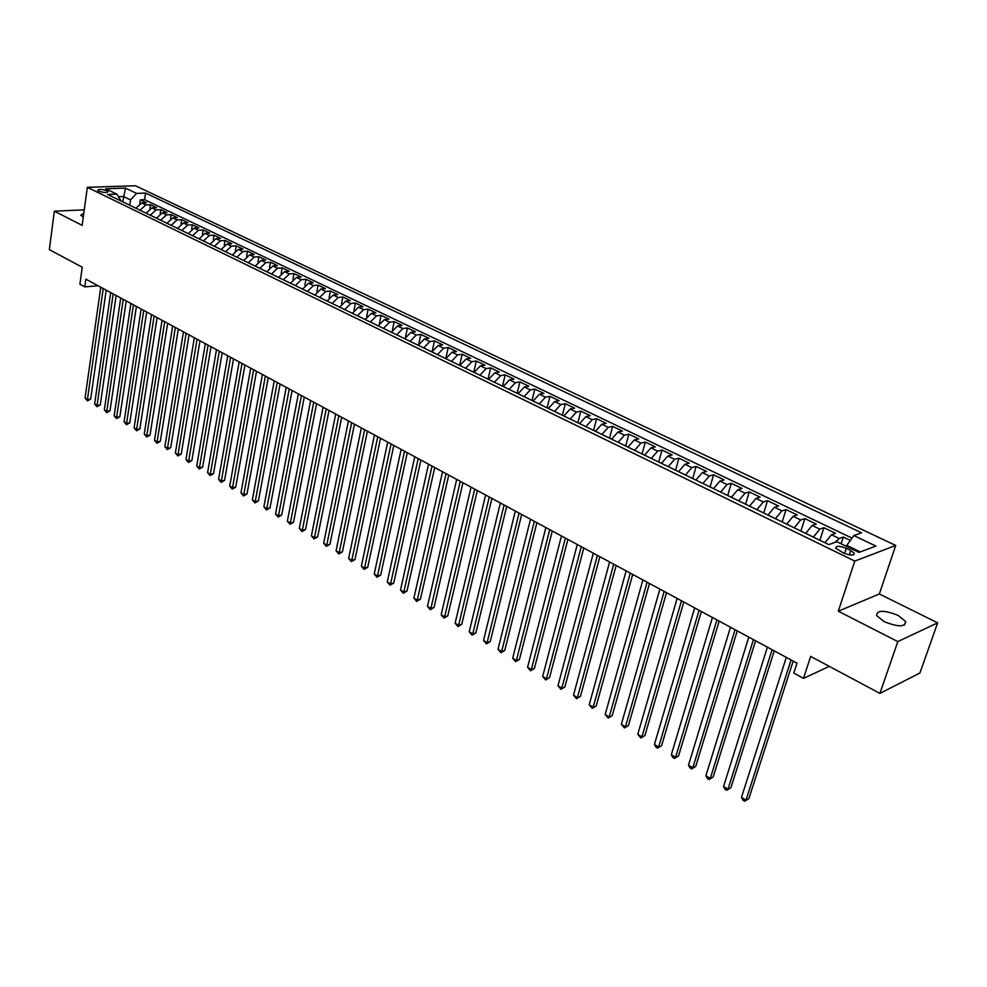 <?xml version="1.0" encoding="UTF-8"?>
<svg xmlns="http://www.w3.org/2000/svg" width="987" height="987" viewBox="0 0 987 987"><rect width="100%" height="100%" fill="white"/><g stroke="black" fill="none" stroke-linecap="round" stroke-linejoin="round"><path stroke-width="1.48" d="M83.784 213.365L80.749 215.178L83.29 217.054M884.093 621.637C898.182 627.177 905.375 627.14 905.671 621.526L898.071 615.394C884.105 609.917 876.949 609.978 876.616 615.555L884.093 621.637M98.651 191.096C103.771 192.749 106.941 192.921 108.175 191.601L107.127 190.799C102.031 189.146 98.86 188.986 97.614 190.294L98.651 191.096M895.715 545.453L135.466 185.766L87.325 187.308L854.791 561.085L895.715 545.453L879.343 593.977L838.296 611.212L897.825 641.587L937.65 622.859L879.343 593.977M937.65 622.859L919.909 673.023L879.91 693.392L810.66 656.392L803.492 678.365L829.339 666.373M84.265 209.849L54.322 211.169L49.35 249.649L82.242 267.218L79.91 284.207L84.796 286.872L98.083 285.749M897.825 641.587L879.91 693.392M850.362 540.42L843.305 537.039L841.121 543.788M824.984 542.751L831.449 534.732L835.52 533.301L823.911 527.737L819.913 540.284M805.688 533.375L812.141 525.442L816.237 524.06L804.824 518.582L800.901 531.055M786.688 524.146L793.129 516.3L797.262 514.955L786.022 509.563L782.185 521.963M767.972 515.066L774.413 507.293L778.57 505.986L767.504 500.68L763.741 513.018M749.54 506.121L755.98 498.423L760.163 497.164L749.256 491.921L745.58 504.197M731.392 497.312L737.807 489.688L742.039 488.466L731.293 483.309L727.69 495.511M713.502 488.627L719.918 481.076L724.174 479.892L713.589 474.821L710.06 486.961M695.897 480.077L702.3 472.6L706.581 471.453L696.143 466.444L692.701 478.522M678.538 471.65L684.929 464.248L689.234 463.137L678.945 458.202L675.577 470.219M661.426 463.347L667.817 456.019L672.147 454.933L662.006 450.072L658.711 462.027M644.573 455.167L650.951 447.901L655.306 446.864L645.313 442.065L642.081 453.946M627.966 447.099L634.333 439.906L638.7 438.894L628.855 434.169L625.696 445.988M611.595 439.153L617.936 432.022L622.341 431.048L612.631 426.396L609.534 438.154M595.445 431.307L601.786 424.262L606.203 423.312L596.629 418.722L593.594 430.418M579.529 423.583L585.859 416.6L590.3 415.675L580.862 411.147L577.888 422.781M563.848 415.971L570.153 409.037L574.607 408.162L565.304 403.695L562.393 415.268M548.365 408.458L554.669 401.598L559.135 400.734L549.956 396.33L547.119 407.841M533.116 401.043L539.395 394.245L543.886 393.418L534.831 389.075L532.042 400.525M518.064 393.739L524.331 387.003L528.835 386.201L519.902 381.92L517.176 393.307M503.21 386.534L509.477 379.859L513.993 379.082L505.184 374.85L502.506 386.188M488.577 379.427L494.82 372.802L499.348 372.062L490.65 367.892L488.034 379.168M474.118 372.407L480.361 365.844L484.901 365.128L476.326 361.008L473.76 372.235M459.868 365.486L466.086 358.984L470.639 358.293L462.175 354.234L459.671 365.387M445.803 358.663L452.009 352.211L456.574 351.545L448.221 347.535L445.754 358.639M431.924 351.927L438.105 345.524L442.694 344.882L434.453 340.922L432.207 351.212M418.229 345.277L424.398 338.936L428.987 338.307L420.844 334.408L418.809 343.883M404.707 338.701L410.863 332.422L415.465 331.817L407.434 327.968L405.558 336.826M391.358 332.224L397.502 325.994L402.104 325.414L394.183 321.614L392.444 329.942M378.181 325.833L384.313 319.652L388.927 319.097L381.093 315.334L379.489 323.205M365.178 319.517L371.285 313.385L375.911 312.854L368.188 309.141L366.67 316.605M352.334 313.286L358.429 307.204L363.068 306.686L355.431 303.021L354.025 310.128M339.651 307.13L345.734 301.097L350.373 300.603L342.834 296.988L341.514 303.762M327.129 301.047L333.199 295.064L337.838 294.595L330.398 291.017L329.152 297.494M314.767 295.039L320.812 289.105L325.463 288.648L318.11 285.132L316.938 291.325M302.553 289.117L308.586 283.22L313.237 282.788L305.982 279.309L304.872 285.255M290.486 283.257L296.507 277.421L301.171 277.002L293.99 273.559L292.942 279.272M278.568 277.47L284.577 271.672L289.24 271.277L282.159 267.884L281.159 273.374M266.798 271.758L272.794 266.009L277.458 265.626L270.45 262.271L269.513 267.551M255.177 266.108L261.148 260.408L265.811 260.037L258.902 256.719L258.002 261.826M243.678 260.531L249.637 254.868L254.313 254.523L247.478 251.241L246.627 256.164M232.327 255.028L238.274 249.403L242.95 249.069L236.189 245.837L235.387 250.587M221.113 249.575L227.035 243.999L231.711 243.69L225.036 240.483L224.271 245.084M210.021 244.196L215.931 238.657L220.607 238.36L214.019 235.19L213.278 239.644M199.066 238.879L204.963 233.376L209.639 233.092L203.125 229.971L202.421 234.289M188.233 233.623L194.118 228.157L198.794 227.898L192.354 224.802L191.688 228.984M177.537 228.416L183.397 223L188.073 222.754L181.707 219.694L181.065 223.753M166.951 223.284L172.799 217.905L177.475 217.671L171.183 214.648L170.566 218.596M156.489 218.201L162.324 212.871L167 212.649L160.782 209.663L160.19 213.488M146.15 213.18L151.961 207.887L156.649 207.677L150.493 204.728L149.925 208.454M803.492 678.365L793.782 673.072L796.99 663.141L85.857 279.148L84.796 286.872M850.732 550.462L846.278 548.303C839.419 545.712 835.89 545.7 835.718 548.254L843.651 553.09C850.547 555.693 854.088 555.718 854.248 553.152L850.732 550.462L849.276 554.891M121.056 201.003L116.824 194.118L107.571 194.451L828.784 544.59L836.816 541.703L858.998 552.412L875.876 546.07L853.866 535.583L861.565 532.82L145.582 193.07L136.601 193.403L130.518 199.929L123.474 196.524L118.637 196.709M116.824 194.118L105.757 188.776L125.522 188.11L136.601 193.403M835.101 542.319L839.258 538.483L843.305 537.039M852.028 538.125L144.595 199.67L140.314 199.843L139.784 203.47M135.922 208.22L141.721 202.964L146.409 202.767L140.314 199.843M140.006 210.206L145.805 204.926L150.493 204.728M150.271 215.191L156.094 209.873L160.782 209.663M160.659 220.224L166.495 214.882L171.183 214.648M171.17 225.332L177.018 219.941L181.707 219.694M181.805 230.489L187.666 225.061L192.354 224.802M192.551 235.708L198.436 230.242L203.125 229.971M203.433 241.001L209.33 235.486L214.019 235.19M214.438 246.343L220.36 240.791L225.036 240.483M225.579 251.747L231.513 246.145L236.189 245.837M236.855 257.225L242.802 251.586L247.478 251.241M248.255 262.752L254.227 257.076L258.902 256.719M259.803 268.365L265.787 262.641L270.45 262.271M271.487 274.041L277.483 268.267L282.159 267.884M283.318 279.777L289.327 273.967L293.99 273.559M295.298 285.588L301.319 279.728L305.982 279.309M307.413 291.473L313.459 285.564L318.11 285.132M319.689 297.432L325.747 291.486L330.398 291.017M332.125 303.465L338.196 297.469L342.834 296.988M344.71 309.585L350.792 303.527L355.431 303.021M357.454 315.766L363.549 309.659L368.188 309.141M370.359 322.033L376.479 315.877L381.093 315.334M383.437 328.375L389.569 322.181L394.183 321.614M396.675 334.815L402.819 328.548L407.434 327.968M410.086 341.317L416.255 335.012L420.844 334.408M423.682 347.917L429.863 341.564L434.453 340.922M437.451 354.604L443.644 348.189L448.221 347.535M451.404 361.378L457.61 354.913L462.175 354.234M465.543 368.25L471.774 361.723L476.326 361.008M479.879 375.208L486.122 368.62L490.65 367.892M494.401 382.253L500.656 375.615L505.184 374.85M509.132 389.409L515.399 382.697L519.902 381.92M524.06 396.651L530.34 389.89L534.831 389.075M539.186 404.004L545.478 397.169L549.956 396.33M554.534 411.443L560.838 404.559L565.304 403.695M570.091 419.006L576.408 412.048L580.862 411.147M585.871 426.668L592.2 419.648L596.629 418.722M601.873 434.428L608.226 427.346L612.631 426.396M618.109 442.312L624.463 435.168L628.855 434.169M634.579 450.306L640.945 443.089L645.313 442.065M651.284 458.424L657.663 451.133L662.006 450.072M668.248 466.654L674.627 459.3L678.945 458.202M685.447 475.006L691.85 467.579L696.143 466.444M702.904 483.482L709.32 475.981L713.589 474.821M720.621 492.081L727.049 484.506L731.293 483.309M738.621 500.816L745.049 493.167L749.256 491.921M756.881 509.687L763.321 501.951L767.504 500.68M775.424 518.681L781.864 510.871L786.022 509.563M794.251 527.823L800.704 519.939L804.824 518.582M813.374 537.113L819.839 529.143L823.911 527.737M860.319 551.918L846.76 545.379L853.866 535.583M846.439 546.354L846.76 545.379M838.296 611.212L854.791 561.085M54.322 211.169L82.155 225.369L87.325 187.308M122.709 201.804L125.522 188.11M129.753 205.222L130.518 199.929M144.595 199.67L145.582 193.07M791.068 659.945L745.999 800.149L741.471 797.397L786.306 657.367M793.178 661.068L748.886 798.594L744.741 801.234L742.94 800.136L741.471 797.397M748.886 798.594L744.741 801.234M772.105 649.693L728.011 789.205L723.545 786.491L767.405 647.164M774.24 650.852L730.911 787.688L726.79 790.303L725.013 789.218L723.545 786.491M730.911 787.688L726.79 790.303M753.426 639.613L710.282 778.422L705.89 775.745L748.8 637.108M755.598 640.785L713.206 776.942L709.11 779.533L707.358 778.459L705.89 775.745M713.206 776.942L709.11 779.533M735.031 629.681L692.812 767.8L688.482 765.159L730.479 627.214M737.24 630.878L695.749 766.344L691.677 768.922L689.95 767.861L688.482 765.159M695.749 766.344L691.677 768.922M716.907 619.898L675.601 757.325L671.333 754.734L712.429 617.467M719.165 621.107L678.562 755.906L674.503 758.46L672.801 757.424L671.333 754.734M678.562 755.906L674.503 758.46M699.067 610.262L658.637 747.011L654.443 744.457L694.651 607.869M701.35 611.496L661.611 745.629L657.589 748.146L655.911 747.134L654.443 744.457M661.611 745.629L657.589 748.146M681.486 600.762L641.92 736.845L637.787 734.316L677.131 598.418M683.806 602.021L644.918 735.488L640.908 737.992L637.787 734.316M644.918 735.488L640.908 737.992M664.165 591.41L625.45 726.814L621.366 724.335L659.884 589.103M666.521 592.681L628.448 725.494L624.463 727.974L621.366 724.335M628.448 725.494L624.463 727.974M647.102 582.207L609.201 716.932L605.179 714.489L642.882 579.924M649.483 583.49L612.224 715.649L608.251 718.104L605.179 714.489M612.224 715.649L608.251 718.104M630.286 573.126L593.187 707.198L589.214 704.78L626.128 570.868M632.704 574.422L596.222 705.939L592.274 708.37L589.214 704.78M596.222 705.939L592.274 708.37M613.717 564.169L577.395 697.587L573.484 695.206L609.608 561.948M616.159 565.489L580.442 696.353L576.519 698.771L573.484 695.206M580.442 696.353L576.519 698.771M597.382 555.348L561.825 688.112L557.963 685.768L593.335 553.164M599.849 556.68L564.885 686.915L560.986 689.308L557.963 685.768M564.885 686.915L560.986 689.308M581.281 546.662L546.465 678.772L542.665 676.465L577.284 544.503M583.773 548.007L549.537 677.6L545.663 679.981L542.665 676.465M549.537 677.6L545.663 679.981M565.403 538.088L531.327 669.556L527.576 667.274L561.467 535.966M567.92 539.445L534.399 668.421L531.327 669.556L530.537 670.778L527.576 667.274M534.399 668.421L530.537 670.778M549.747 529.637L516.386 660.476L512.685 658.218L545.873 527.539M552.288 531.006L519.47 659.353L516.386 660.476L515.633 661.697L512.685 658.218M519.47 659.353L515.633 661.697M534.325 521.296L501.655 651.506L498.003 649.286L530.5 519.236M536.879 522.691L504.752 650.421L501.655 651.506L500.927 652.74L498.003 649.286M504.752 650.421L500.927 652.74M519.1 513.08L487.109 642.66L483.507 640.477L515.325 511.044M521.691 514.474L490.218 641.599L487.109 642.66L486.418 643.894L483.507 640.477M490.218 641.599L486.418 643.894M504.086 504.974L472.773 633.938L469.207 631.779L500.372 502.963M506.701 506.38L475.882 632.901L472.773 633.938L472.107 635.184L469.207 631.779M475.882 632.901L472.107 635.184M489.281 496.979L458.61 625.326L455.106 623.192L485.616 495.005M491.921 498.398L461.743 624.315L458.61 625.326L457.98 626.572L455.106 623.192M461.743 624.315L457.98 626.572M474.685 489.096L444.643 616.838L441.177 614.728L471.058 487.146M477.338 490.527L447.777 615.839L444.643 616.838L444.039 618.084L441.177 614.728M447.777 615.839L444.039 618.084M460.275 481.323L430.863 608.448L427.445 606.363L456.71 479.386M462.94 482.766L433.996 607.474L430.863 608.448L430.27 609.707L427.445 606.363M433.996 607.474L430.27 609.707M446.062 473.649L417.254 600.17L413.886 598.122L442.534 471.737M448.752 475.092L420.4 599.22L417.254 600.17L416.699 601.428L413.886 598.122M420.4 599.22L416.699 601.428M432.035 466.074L403.819 592.003L400.5 589.979L428.555 464.198M434.749 467.53L406.977 591.077L403.819 592.003L403.288 593.261L400.5 589.979M406.977 591.077L403.288 593.261M418.204 458.597L390.568 583.934L387.274 581.935L414.762 456.747M420.918 460.065L393.727 583.033L390.568 583.934L390.062 585.205L387.274 581.935M393.727 583.033L390.062 585.205M404.547 451.219L377.478 575.976L374.233 574.002L401.154 449.393M407.286 452.7L380.649 575.1L377.478 575.976L376.997 577.247L374.233 574.002M380.649 575.1L376.997 577.247M391.062 443.94L364.561 568.117L361.353 566.168L387.718 442.139M393.813 445.433L367.732 567.254L364.561 568.117L364.092 569.388L361.353 566.168M367.732 567.254L364.092 569.388M377.762 436.76L351.791 560.357L348.633 558.432L374.455 434.983M380.526 438.253L354.975 559.518L351.791 560.357L351.36 561.628L348.633 558.432M354.975 559.518L351.36 561.628M364.622 429.666L339.195 552.683L336.073 550.783L361.365 427.914M367.411 431.171L342.378 551.869L339.195 552.683L338.775 553.978L336.073 550.783M342.378 551.869L338.775 553.978M351.656 422.67L326.746 545.12L323.662 543.245L348.448 420.931M354.456 424.176L329.929 544.318L326.746 545.12L326.352 546.403L323.662 543.245M329.929 544.318L326.352 546.403M338.862 415.761L314.458 537.644L311.411 535.793L335.691 414.046M341.675 417.279L317.654 536.866L314.458 537.644L314.088 538.939L311.411 535.793M317.654 536.866L314.088 538.939M326.228 408.939L302.318 530.253L299.308 528.427L323.082 407.236M329.041 410.456L305.514 529.501L302.318 530.253L301.973 531.549L299.308 528.427M305.514 529.501L301.973 531.549M313.743 402.19L290.338 522.962L287.353 521.161L310.646 400.525M316.58 403.732L293.521 522.222L290.338 522.962L289.993 524.257L287.353 521.161M293.521 522.222L289.993 524.257M301.417 395.54L278.494 515.757L275.546 513.968L298.358 393.887M304.267 397.082L281.69 515.029L278.494 515.757L278.174 517.065L275.546 513.968M281.69 515.029L278.174 517.065M289.253 388.964L266.786 508.638L263.887 506.874L286.23 387.336M292.103 390.507L269.982 507.935L266.786 508.638L266.49 509.946L263.887 506.874M269.982 507.935L266.49 509.946M277.224 382.475L255.226 501.606L252.351 499.866L274.238 380.871M280.098 384.029L258.421 500.915L255.226 501.606L254.942 502.914L252.351 499.866M258.421 500.915L254.942 502.914M265.355 376.072L243.801 494.66L240.964 492.932L262.406 374.48M268.23 377.626L246.997 493.981L243.801 494.66L243.542 495.967L240.964 492.932M246.997 493.981L243.542 495.967M253.622 369.73L232.513 487.788L229.712 486.085L250.71 368.163M256.509 371.297L235.72 487.134L232.513 487.788L232.266 489.108L229.712 486.085M235.72 487.134L232.266 489.108M242.037 363.475L221.359 481.002L218.583 479.324L239.162 361.921M244.936 365.042L224.567 480.361L221.359 481.002L221.137 482.322L218.583 479.324M224.567 480.361L221.137 482.322M230.588 357.294L210.33 474.303L207.591 472.637L227.75 355.764M233.5 358.861L213.537 473.674L210.33 474.303L210.12 475.611L207.591 472.637M213.537 473.674L210.12 475.611M219.274 351.187L199.436 467.665L196.734 466.024L216.474 349.669M222.186 352.766L202.643 467.061L199.436 467.665L199.251 468.985L196.734 466.024M202.643 467.061L199.251 468.985M208.097 345.154L188.665 461.114L185.988 459.486L205.321 343.649M211.021 346.733L191.873 460.522L188.665 461.114L188.492 462.434L185.988 459.486M191.873 460.522L188.492 462.434M197.055 339.183L178.018 454.637L175.378 453.033L194.316 337.702M199.991 340.774L181.226 454.057L178.018 454.637L177.857 455.957L175.378 453.033M181.226 454.057L177.857 455.957M186.136 333.298L167.494 448.234L164.878 446.655L183.434 331.829M189.072 334.877L170.702 447.679L167.494 448.234L167.346 449.566L164.878 446.655M170.702 447.679L167.346 449.566M175.353 327.462L157.081 441.905L154.503 440.338L172.676 326.018M178.302 329.053L160.301 441.362L157.081 441.905L156.958 443.237L154.503 440.338M160.301 441.362L156.958 443.237M164.693 321.713L146.804 435.649L144.25 434.095L162.041 320.281M167.642 323.304L150.012 435.119L146.804 435.649L146.693 436.982L144.25 434.095M150.012 435.119L146.693 436.982M154.145 316.025L136.625 429.468L134.096 427.926L151.529 314.606M157.106 317.617L139.833 428.938L136.625 429.468L136.527 430.788L134.096 427.926M139.833 428.938L136.527 430.788M143.732 310.399L126.57 423.349L124.078 421.831L141.141 308.993M146.693 311.991L129.778 422.831L126.57 423.349L126.484 424.669L124.078 421.831M129.778 422.831L126.484 424.669M133.43 304.835L116.626 417.291L114.159 415.798L130.876 303.453M136.403 306.439L119.834 416.798L116.626 417.291L116.552 418.624L114.159 415.798M119.834 416.798L116.552 418.624M123.252 299.332L106.793 411.308L104.351 409.827L120.722 297.963M126.225 300.936L109.989 410.826L106.793 411.308L106.732 412.64L104.351 409.827M109.989 410.826L106.732 412.64M113.184 293.892L97.059 405.398L94.641 403.93L110.68 292.547M116.158 295.508L100.267 404.917L97.059 405.398L97.022 406.718L94.641 403.93M100.267 404.917L97.022 406.718M103.228 288.525L87.436 399.538L85.055 398.082L100.748 287.192M106.214 290.129L90.644 399.081L87.436 399.538L87.411 400.87L85.055 398.082M90.644 399.081L87.411 400.87M831.449 534.732L839.258 538.483M141.721 202.964L145.805 204.926M151.961 207.887L156.094 209.873M162.324 212.871L166.495 214.882M172.799 217.905L177.018 219.941M183.397 223L187.666 225.061M194.118 228.157L198.436 230.242M204.963 233.376L209.33 235.486M215.931 238.657L220.36 240.791M227.035 243.999L231.513 246.145M238.274 249.403L242.802 251.586M249.637 254.868L254.227 257.076M261.148 260.408L265.787 262.641M272.794 266.009L277.483 268.267M284.577 271.672L289.327 273.967M296.507 277.421L301.319 279.728M308.586 283.22L313.459 285.564M320.812 289.105L325.747 291.486M333.199 295.064L338.196 297.469M345.734 301.097L350.792 303.527M358.429 307.204L363.549 309.659M371.285 313.385L376.479 315.877M384.313 319.652L389.569 322.181M397.502 325.994L402.819 328.548M410.863 332.422L416.255 335.012M424.398 338.936L429.863 341.564M438.105 345.524L443.644 348.189M452.009 352.211L457.61 354.913M466.086 358.984L471.774 361.723M480.361 365.844L486.122 368.62M494.82 372.802L500.656 375.615M509.477 379.859L515.399 382.697M524.331 387.003L530.34 389.89M539.395 394.245L545.478 397.169M554.669 401.598L560.838 404.559M570.153 409.037L576.408 412.048M585.859 416.6L592.2 419.648M601.786 424.262L608.226 427.346M617.936 432.022L624.463 435.168M634.333 439.906L640.945 443.089M650.951 447.901L657.663 451.133M667.817 456.019L674.627 459.3M684.929 464.248L691.85 467.579M702.3 472.6L709.32 475.981M719.918 481.076L727.049 484.506M737.807 489.688L745.049 493.167M755.98 498.423L763.321 501.951M774.413 507.293L781.864 510.871M793.129 516.3L800.704 519.939M812.141 525.442L819.839 529.143M844.576 553.51L846.278 548.303M904.45 625.079L905.671 621.526M853.73 554.731L854.248 553.152"/></g></svg>
